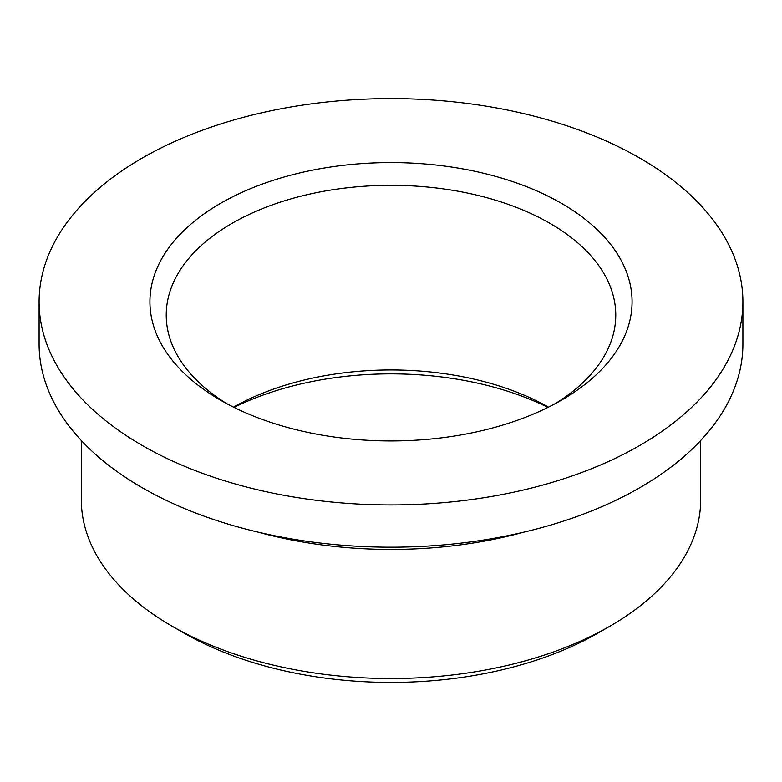 <?xml version="1.0" encoding="UTF-8"?>
<svg xmlns="http://www.w3.org/2000/svg" width="782" height="782" viewBox="0 0 782 782"><rect width="100%" height="100%" fill="white"/><g stroke="black" fill="none" stroke-linecap="round" stroke-linejoin="round"><path stroke-width="1.17" d="M547.957 407.402A241.061 139.176 0 0 0 234.043 407.402M233.515 407.139A224.766 129.763 180 0 1 548.485 407.139M220.544 400.179A241.061 139.176 180 0 1 220.534 400.179A241.061 139.176 180 0 1 220.544 203.349A241.061 139.176 180 0 1 561.456 203.349A241.061 139.176 180 0 1 561.466 400.179A241.061 139.176 180 0 1 220.544 400.179M555.494 403.502A224.766 129.763 0 0 0 615.766 315.078A224.766 129.763 0 0 0 549.932 223.32A224.766 129.763 0 0 0 304.99 195.187A224.766 129.763 0 0 0 166.234 315.078A224.766 129.763 0 0 0 226.506 403.502M609.98 626.157L598.455 632.804A293.387 169.381 180 0 1 183.545 632.814L172.02 626.157A309.682 178.795 0 0 0 609.98 626.157A309.682 178.795 0 0 0 700.682 499.727L700.682 440.51M39.1 301.764L39.1 344.021A351.9 203.164 0 0 0 142.168 487.685A351.9 203.164 0 0 0 525.67 531.721A351.9 203.164 0 0 0 742.9 344.021L742.9 301.764A351.9 203.164 0 0 0 639.832 158.111A351.9 203.164 0 0 0 256.33 114.064A351.9 203.164 0 0 0 39.1 301.764A351.9 203.164 0 0 0 142.168 445.427A351.9 203.164 0 0 0 525.67 489.473A351.9 203.164 0 0 0 742.9 301.764M258.383 532.21A309.682 178.795 0 0 0 523.617 532.21M81.318 440.51L81.318 499.727A309.682 178.795 0 0 0 172.02 626.157L183.545 632.804A293.387 169.381 180 0 1 183.535 632.804A293.387 169.381 180 0 0 183.545 632.814"/></g></svg>
